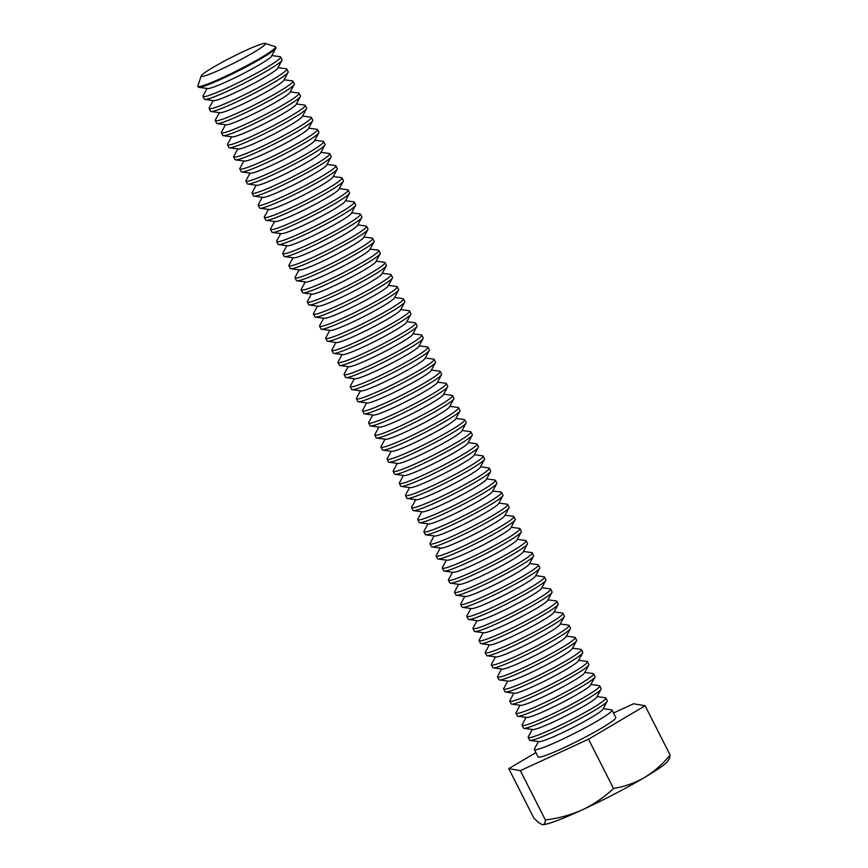 <?xml version="1.0" encoding="UTF-8"?>
<svg xmlns="http://www.w3.org/2000/svg" width="868" height="868" viewBox="0 0 868 868"><rect width="100%" height="100%" fill="white"/><g stroke="black" fill="none" stroke-linecap="round" stroke-linejoin="round"><path stroke-width="1.3" d="M613.535 788.502C604.236 797.236 593.82 804.343 582.298 809.844C570.591 815.052 558.287 818.415 545.354 819.945C545.299 823.2 544.312 824.741 542.413 824.557C540.373 824.079 537.498 821.877 533.766 817.938L508.756 768.647L520.344 770.654L588.526 739.21L613.535 788.502C624.58 786.647 634.953 782.947 644.685 777.392C654.233 771.565 662.718 764.111 670.129 755.051L645.119 705.76L633.531 703.764L613.502 712.997M520.344 770.654L545.354 819.945M588.526 739.21L645.119 705.76M542.717 824.6A70.785 6.13 -26.9 0 0 542.804 824.6A70.785 6.13 -26.9 0 0 582.298 809.844A70.785 6.13 -26.9 0 0 644.685 777.392A70.785 6.13 153.1 0 0 667.622 761.279L669.25 758.816L670.129 755.051M535.903 752.61L508.756 768.647M603.195 708.679L611.517 709.818A43.563 3.776 153.1 0 1 612.027 710.078L615.792 717.5A43.563 3.776 153.1 0 1 580.887 739.428A43.563 3.776 153.1 0 1 538.551 757.167A43.563 3.776 153.1 0 1 538.095 756.918L534.33 749.496A43.563 3.776 153.1 0 1 534.417 748.932L538.41 741.543M612.027 710.078A43.563 3.776 153.1 0 1 574.887 733.156A43.563 3.776 153.1 0 1 534.33 749.496M597.065 696.581L605.376 697.72A43.563 3.776 153.1 0 1 605.886 697.991L607.274 700.726A43.563 3.776 153.1 0 1 607.188 701.301L602.869 709.275A36.044 3.125 153.1 0 1 572.218 727.894A36.044 3.125 153.1 0 1 539.082 741.641L530.098 740.404A43.563 3.776 153.1 0 1 529.578 740.144L528.189 737.409A43.563 3.776 153.1 0 1 528.286 736.834L532.279 729.456M607.188 701.301A43.563 3.776 153.1 0 1 570.135 723.793A43.563 3.776 153.1 0 1 530.098 740.404M605.886 697.991A43.563 3.776 153.1 0 1 568.746 721.058A43.563 3.776 153.1 0 1 528.189 737.409M590.924 684.494L599.245 685.622A43.563 3.776 153.1 0 1 599.755 685.894L601.144 688.628A43.563 3.776 153.1 0 1 601.057 689.203L596.739 697.178A36.044 3.125 153.1 0 1 566.077 715.796A36.044 3.125 153.1 0 1 532.952 729.543L523.957 728.317A43.563 3.776 153.1 0 1 523.447 728.046L522.059 725.312A43.563 3.776 153.1 0 1 522.145 724.737L526.138 717.359M601.057 689.203A43.563 3.776 153.1 0 1 564.005 711.706A43.563 3.776 153.1 0 1 523.957 728.317M599.755 685.894A43.563 3.776 153.1 0 1 562.616 708.961A43.563 3.776 153.1 0 1 522.059 725.312M584.793 672.396L593.104 673.535A43.563 3.776 153.1 0 1 593.614 673.796L595.003 676.541A43.563 3.776 153.1 0 1 594.916 677.105L590.598 685.091A36.044 3.125 153.1 0 1 559.947 703.709A36.044 3.125 153.1 0 1 526.811 717.445L517.827 716.219A43.563 3.776 153.1 0 1 517.306 715.959L515.918 713.214A43.563 3.776 153.1 0 1 516.015 712.65L520.008 705.261M594.916 677.105A43.563 3.776 153.1 0 1 557.864 699.608A43.563 3.776 153.1 0 1 517.827 716.219M593.614 673.796A43.563 3.776 153.1 0 1 556.475 696.874A43.563 3.776 153.1 0 1 515.918 713.214M578.652 660.298L586.974 661.438A43.563 3.776 153.1 0 1 587.484 661.709L588.873 664.443A43.563 3.776 153.1 0 1 588.786 665.007L584.468 672.993A36.044 3.125 153.1 0 1 553.806 691.612A36.044 3.125 153.1 0 1 520.681 705.359L511.686 704.122A43.563 3.776 153.1 0 1 511.176 703.861L509.787 701.116A43.563 3.776 153.1 0 1 509.874 700.552L513.867 693.163M588.786 665.007A43.563 3.776 153.1 0 1 551.733 687.51A43.563 3.776 153.1 0 1 511.686 704.122M587.484 661.709A43.563 3.776 153.1 0 1 550.345 684.776A43.563 3.776 153.1 0 1 509.787 701.116M572.522 648.212L580.833 649.34A43.563 3.776 153.1 0 1 581.343 649.611L582.732 652.345A43.563 3.776 153.1 0 1 582.645 652.92L578.327 660.895A36.044 3.125 153.1 0 1 547.675 679.514A36.044 3.125 153.1 0 1 514.54 693.261L505.556 692.035A43.563 3.776 153.1 0 1 505.035 691.763L503.646 689.029A43.563 3.776 153.1 0 1 503.733 688.454L507.737 681.076M582.645 652.92A43.563 3.776 153.1 0 1 545.592 675.423A43.563 3.776 153.1 0 1 505.556 692.035M581.343 649.611A43.563 3.776 153.1 0 1 544.203 672.678A43.563 3.776 153.1 0 1 503.646 689.029M566.381 636.114L574.703 637.253A43.563 3.776 153.1 0 1 575.213 637.513L576.602 640.259A43.563 3.776 153.1 0 1 576.515 640.823L572.196 648.808A36.044 3.125 153.1 0 1 541.534 667.427A36.044 3.125 153.1 0 1 508.409 681.163L499.415 679.937A43.563 3.776 153.1 0 1 498.905 679.666L497.516 676.931A43.563 3.776 153.1 0 1 497.603 676.367L501.596 668.978M576.515 640.823A43.563 3.776 153.1 0 1 539.462 663.326A43.563 3.776 153.1 0 1 499.415 679.937M575.213 637.513A43.563 3.776 153.1 0 1 538.073 660.591A43.563 3.776 153.1 0 1 497.516 676.931M560.24 624.016L568.562 625.155A43.563 3.776 153.1 0 1 569.072 625.416L570.46 628.161A43.563 3.776 153.1 0 1 570.374 628.725L566.055 636.711A36.044 3.125 153.1 0 1 535.404 655.329A36.044 3.125 153.1 0 1 502.268 669.076L493.284 667.839A43.563 3.776 153.1 0 1 492.764 667.579L491.375 664.834A43.563 3.776 153.1 0 1 491.462 664.27L495.465 656.881M570.374 628.725A43.563 3.776 153.1 0 1 533.321 651.228A43.563 3.776 153.1 0 1 493.284 667.839M569.072 625.416A43.563 3.776 153.1 0 1 531.932 648.494A43.563 3.776 153.1 0 1 491.375 664.834M554.11 611.918L562.431 613.058A43.563 3.776 153.1 0 1 562.941 613.329L564.33 616.063A43.563 3.776 153.1 0 1 564.243 616.638L559.925 624.613A36.044 3.125 153.1 0 1 529.263 643.231A36.044 3.125 153.1 0 1 496.138 656.978L487.143 655.752A43.563 3.776 153.1 0 1 486.633 655.481L485.245 652.747A43.563 3.776 153.1 0 1 485.331 652.172L489.324 644.794M564.243 616.638A43.563 3.776 153.1 0 1 527.191 639.141A43.563 3.776 153.1 0 1 487.143 655.752M562.941 613.329A43.563 3.776 153.1 0 1 525.802 636.396A43.563 3.776 153.1 0 1 485.245 652.747M547.968 599.831L556.29 600.971A43.563 3.776 153.1 0 1 556.8 601.231L558.189 603.965A43.563 3.776 153.1 0 1 558.102 604.54L553.784 612.526A36.044 3.125 153.1 0 1 523.133 631.144A36.044 3.125 153.1 0 1 489.997 644.881L481.002 643.655A43.563 3.776 153.1 0 1 480.492 643.383L479.103 640.649A43.563 3.776 153.1 0 1 479.19 640.074L483.194 632.696M558.102 604.54A43.563 3.776 153.1 0 1 521.05 627.043A43.563 3.776 153.1 0 1 481.002 643.655M556.8 601.231A43.563 3.776 153.1 0 1 519.661 624.309A43.563 3.776 153.1 0 1 479.103 640.649M541.838 587.734L550.149 588.873A43.563 3.776 153.1 0 1 550.67 589.133L552.059 591.878A43.563 3.776 153.1 0 1 551.972 592.443L547.654 600.428A36.044 3.125 153.1 0 1 516.992 619.047A36.044 3.125 153.1 0 1 483.867 632.794L474.872 631.557A43.563 3.776 153.1 0 1 474.362 631.296L472.973 628.551A43.563 3.776 153.1 0 1 473.06 627.987L477.053 620.598M551.972 592.443A43.563 3.776 153.1 0 1 514.919 614.945A43.563 3.776 153.1 0 1 474.872 631.557M550.67 589.133A43.563 3.776 153.1 0 1 513.52 612.211A43.563 3.776 153.1 0 1 472.973 628.551M535.697 575.636L544.019 576.775A43.563 3.776 153.1 0 1 544.529 577.046L545.918 579.781A43.563 3.776 153.1 0 1 545.831 580.356L541.513 588.33A36.044 3.125 153.1 0 1 510.861 606.949A36.044 3.125 153.1 0 1 477.726 620.696L468.731 619.459A43.563 3.776 153.1 0 1 468.221 619.199L466.832 616.464A43.563 3.776 153.1 0 1 466.919 615.889L470.912 608.511M545.831 580.356A43.563 3.776 153.1 0 1 508.778 602.859A43.563 3.776 153.1 0 1 468.731 619.459M544.529 577.046A43.563 3.776 153.1 0 1 507.389 600.114A43.563 3.776 153.1 0 1 466.832 616.464M529.567 563.549L537.878 564.688A43.563 3.776 153.1 0 1 538.399 564.949L539.788 567.683A43.563 3.776 153.1 0 1 539.701 568.258L535.382 576.244A36.044 3.125 153.1 0 1 504.72 594.851A36.044 3.125 153.1 0 1 471.595 608.598L462.601 607.372A43.563 3.776 153.1 0 1 462.091 607.101L460.702 604.367A43.563 3.776 153.1 0 1 460.789 603.792L464.781 596.414M539.701 568.258A43.563 3.776 153.1 0 1 502.637 590.761A43.563 3.776 153.1 0 1 462.601 607.372M538.399 564.949A43.563 3.776 153.1 0 1 501.248 588.016A43.563 3.776 153.1 0 1 460.702 604.367M523.426 551.451L531.748 552.591A43.563 3.776 153.1 0 1 532.258 552.851L533.646 555.596A43.563 3.776 153.1 0 1 533.56 556.16L529.241 564.146A36.044 3.125 153.1 0 1 498.59 582.764A36.044 3.125 153.1 0 1 465.454 596.5L456.459 595.274A43.563 3.776 153.1 0 1 455.95 595.014L454.561 592.269A43.563 3.776 153.1 0 1 454.648 591.705L458.64 584.316M533.56 556.16A43.563 3.776 153.1 0 1 496.507 578.663A43.563 3.776 153.1 0 1 456.459 595.274M532.258 552.851A43.563 3.776 153.1 0 1 495.118 575.929A43.563 3.776 153.1 0 1 454.561 592.269M517.295 539.354L525.607 540.493A43.563 3.776 153.1 0 1 526.127 540.764L527.516 543.498A43.563 3.776 153.1 0 1 527.418 544.062L523.111 552.048A36.044 3.125 153.1 0 1 492.449 570.667A36.044 3.125 153.1 0 1 459.324 584.414L450.329 583.177A43.563 3.776 153.1 0 1 449.819 582.916L448.43 580.182A43.563 3.776 153.1 0 1 448.517 579.607L452.51 572.229M527.418 544.062A43.563 3.776 153.1 0 1 490.366 566.565A43.563 3.776 153.1 0 1 450.329 583.177M526.127 540.764A43.563 3.776 153.1 0 1 488.977 563.831A43.563 3.776 153.1 0 1 448.43 580.182M511.154 527.267L519.476 528.395A43.563 3.776 153.1 0 1 519.986 528.666L521.375 531.4A43.563 3.776 153.1 0 1 521.288 531.976L516.97 539.95A36.044 3.125 153.1 0 1 486.319 558.569A36.044 3.125 153.1 0 1 453.183 572.316L444.188 571.09A43.563 3.776 153.1 0 1 443.678 570.818L442.289 568.084A43.563 3.776 153.1 0 1 442.376 567.509L446.369 560.131M521.288 531.976A43.563 3.776 153.1 0 1 484.236 554.478A43.563 3.776 153.1 0 1 444.188 571.09M519.986 528.666A43.563 3.776 153.1 0 1 482.847 551.733A43.563 3.776 153.1 0 1 442.289 568.084M505.024 515.169L513.335 516.308A43.563 3.776 153.1 0 1 513.856 516.568L515.245 519.314A43.563 3.776 153.1 0 1 515.147 519.878L510.84 527.863A36.044 3.125 153.1 0 1 480.178 546.482A36.044 3.125 153.1 0 1 447.053 560.218L438.058 558.992A43.563 3.776 153.1 0 1 437.548 558.732L436.159 555.987A43.563 3.776 153.1 0 1 436.246 555.422L440.239 548.034M515.147 519.878A43.563 3.776 153.1 0 1 478.094 542.381A43.563 3.776 153.1 0 1 438.058 558.992M513.856 516.568A43.563 3.776 153.1 0 1 476.706 539.646A43.563 3.776 153.1 0 1 436.159 555.987M498.883 503.071L507.205 504.21A43.563 3.776 153.1 0 1 507.715 504.482L509.104 507.216A43.563 3.776 153.1 0 1 509.017 507.78L504.699 515.766A36.044 3.125 153.1 0 1 474.036 534.384A36.044 3.125 153.1 0 1 440.911 548.131L431.917 546.894A43.563 3.776 153.1 0 1 431.407 546.634L430.018 543.889A43.563 3.776 153.1 0 1 430.105 543.325L434.098 535.936M509.017 507.78A43.563 3.776 153.1 0 1 471.964 530.283A43.563 3.776 153.1 0 1 431.917 546.894M507.715 504.482A43.563 3.776 153.1 0 1 470.575 527.549A43.563 3.776 153.1 0 1 430.018 543.889M492.753 490.984L501.064 492.113A43.563 3.776 153.1 0 1 501.585 492.384L502.973 495.118A43.563 3.776 153.1 0 1 502.876 495.693L498.558 503.668A36.044 3.125 153.1 0 1 467.906 522.286A36.044 3.125 153.1 0 1 434.781 536.033L425.787 534.807A43.563 3.776 153.1 0 1 425.277 534.536L423.888 531.802A43.563 3.776 153.1 0 1 423.975 531.227L427.967 523.849M502.876 495.693A43.563 3.776 153.1 0 1 465.823 518.196A43.563 3.776 153.1 0 1 425.787 534.807M501.585 492.384A43.563 3.776 153.1 0 1 464.434 515.451A43.563 3.776 153.1 0 1 423.888 531.802M486.612 478.886L494.934 480.026A43.563 3.776 153.1 0 1 495.444 480.286L496.832 483.031A43.563 3.776 153.1 0 1 496.746 483.595L492.427 491.581A36.044 3.125 153.1 0 1 461.765 510.2A36.044 3.125 153.1 0 1 428.64 523.936L419.645 522.71A43.563 3.776 153.1 0 1 419.135 522.438L417.747 519.704A43.563 3.776 153.1 0 1 417.834 519.14L421.826 511.751M496.746 483.595A43.563 3.776 153.1 0 1 459.693 506.098A43.563 3.776 153.1 0 1 419.645 522.71M495.444 480.286A43.563 3.776 153.1 0 1 458.304 503.364A43.563 3.776 153.1 0 1 417.747 519.704M480.481 466.789L488.792 467.928A43.563 3.776 153.1 0 1 489.313 468.188L490.702 470.933A43.563 3.776 153.1 0 1 490.604 471.498L486.286 479.483A36.044 3.125 153.1 0 1 455.635 498.102A36.044 3.125 153.1 0 1 422.499 511.849L413.515 510.612A43.563 3.776 153.1 0 1 413.005 510.351L411.616 507.606A43.563 3.776 153.1 0 1 411.703 507.042L415.696 499.653M490.604 471.498A43.563 3.776 153.1 0 1 453.552 494A43.563 3.776 153.1 0 1 413.515 510.612M489.313 468.188A43.563 3.776 153.1 0 1 452.163 491.266A43.563 3.776 153.1 0 1 411.616 507.606M474.34 454.691L482.662 455.83A43.563 3.776 153.1 0 1 483.172 456.101L484.561 458.836A43.563 3.776 153.1 0 1 484.474 459.411L480.156 467.385A36.044 3.125 153.1 0 1 449.494 486.004A36.044 3.125 153.1 0 1 416.369 499.751L407.374 498.514A43.563 3.776 153.1 0 1 406.864 498.254L405.475 495.519A43.563 3.776 153.1 0 1 405.562 494.944L409.555 487.566M484.474 459.411A43.563 3.776 153.1 0 1 447.421 481.914A43.563 3.776 153.1 0 1 407.374 498.514M483.172 456.101A43.563 3.776 153.1 0 1 446.033 479.169A43.563 3.776 153.1 0 1 405.475 495.519M468.21 442.604L476.521 443.743A43.563 3.776 153.1 0 1 477.031 444.004L478.431 446.738A43.563 3.776 153.1 0 1 478.333 447.313L474.015 455.299A36.044 3.125 153.1 0 1 443.364 473.917A36.044 3.125 153.1 0 1 410.228 487.653L401.244 486.427A43.563 3.776 153.1 0 1 400.734 486.156L399.345 483.422A43.563 3.776 153.1 0 1 399.432 482.847L403.425 475.469M478.333 447.313A43.563 3.776 153.1 0 1 441.28 469.816A43.563 3.776 153.1 0 1 401.244 486.427M477.031 444.004A43.563 3.776 153.1 0 1 439.892 467.082A43.563 3.776 153.1 0 1 399.345 483.422M462.069 430.506L470.391 431.646A43.563 3.776 153.1 0 1 470.901 431.906L472.29 434.651A43.563 3.776 153.1 0 1 472.203 435.215L467.885 443.201A36.044 3.125 153.1 0 1 437.222 461.819A36.044 3.125 153.1 0 1 404.097 475.555L395.103 474.329A43.563 3.776 153.1 0 1 394.593 474.069L393.204 471.324A43.563 3.776 153.1 0 1 393.291 470.76L397.284 463.371M472.203 435.215A43.563 3.776 153.1 0 1 435.15 457.718A43.563 3.776 153.1 0 1 395.103 474.329M470.901 431.906A43.563 3.776 153.1 0 1 433.761 454.984A43.563 3.776 153.1 0 1 393.204 471.324M455.939 418.409L464.25 419.548A43.563 3.776 153.1 0 1 464.76 419.819L466.149 422.553A43.563 3.776 153.1 0 1 466.062 423.128L461.743 431.103A36.044 3.125 153.1 0 1 431.092 449.722A36.044 3.125 153.1 0 1 397.956 463.469L388.972 462.232A43.563 3.776 153.1 0 1 388.463 461.971L387.074 459.237A43.563 3.776 153.1 0 1 387.161 458.662L391.153 451.284M466.062 423.128A43.563 3.776 153.1 0 1 429.009 445.631A43.563 3.776 153.1 0 1 388.972 462.232M464.76 419.819A43.563 3.776 153.1 0 1 427.62 442.886A43.563 3.776 153.1 0 1 387.074 459.237M449.798 406.322L458.12 407.461A43.563 3.776 153.1 0 1 458.629 407.721L460.018 410.455A43.563 3.776 153.1 0 1 459.931 411.031L455.613 419.016A36.044 3.125 153.1 0 1 424.951 437.624A36.044 3.125 153.1 0 1 391.826 451.371L382.831 450.145A43.563 3.776 153.1 0 1 382.321 449.874L380.933 447.139A43.563 3.776 153.1 0 1 381.019 446.564L385.012 439.186M459.931 411.031A43.563 3.776 153.1 0 1 422.879 433.533A43.563 3.776 153.1 0 1 382.831 450.145M458.629 407.721A43.563 3.776 153.1 0 1 421.49 430.788A43.563 3.776 153.1 0 1 380.933 447.139M443.667 394.224L451.978 395.363A43.563 3.776 153.1 0 1 452.488 395.624L453.877 398.369A43.563 3.776 153.1 0 1 453.79 398.933L449.472 406.918A36.044 3.125 153.1 0 1 418.821 425.537A36.044 3.125 153.1 0 1 385.685 439.273L376.701 438.047A43.563 3.776 153.1 0 1 376.191 437.787L374.792 435.042A43.563 3.776 153.1 0 1 374.889 434.477L378.882 427.089M453.79 398.933A43.563 3.776 153.1 0 1 416.738 421.436A43.563 3.776 153.1 0 1 376.701 438.047M452.488 395.624A43.563 3.776 153.1 0 1 415.349 418.701A43.563 3.776 153.1 0 1 374.792 435.042M437.526 382.126L445.848 383.265A43.563 3.776 153.1 0 1 446.358 383.537L447.747 386.271A43.563 3.776 153.1 0 1 447.66 386.835L443.342 394.821A36.044 3.125 153.1 0 1 412.68 413.439A36.044 3.125 153.1 0 1 379.555 427.186L370.56 425.949A43.563 3.776 153.1 0 1 370.05 425.689L368.661 422.955A43.563 3.776 153.1 0 1 368.748 422.38L372.741 415.002M447.66 386.835A43.563 3.776 153.1 0 1 410.607 409.338A43.563 3.776 153.1 0 1 370.56 425.949M446.358 383.537A43.563 3.776 153.1 0 1 409.219 406.604A43.563 3.776 153.1 0 1 368.661 422.955M431.396 370.039L439.707 371.168A43.563 3.776 153.1 0 1 440.217 371.439L441.606 374.173A43.563 3.776 153.1 0 1 441.519 374.748L437.201 382.723A36.044 3.125 153.1 0 1 406.549 401.341A36.044 3.125 153.1 0 1 373.414 415.088L364.43 413.862A43.563 3.776 153.1 0 1 363.909 413.591L362.52 410.857A43.563 3.776 153.1 0 1 362.618 410.282L366.611 402.904M441.519 374.748A43.563 3.776 153.1 0 1 404.466 397.251A43.563 3.776 153.1 0 1 364.43 413.862M440.217 371.439A43.563 3.776 153.1 0 1 403.077 394.506A43.563 3.776 153.1 0 1 362.52 410.857M425.255 357.941L433.577 359.081A43.563 3.776 153.1 0 1 434.087 359.341L435.476 362.086A43.563 3.776 153.1 0 1 435.389 362.65L431.07 370.636A36.044 3.125 153.1 0 1 400.408 389.255A36.044 3.125 153.1 0 1 367.283 402.991L358.289 401.765A43.563 3.776 153.1 0 1 357.779 401.504L356.39 398.759A43.563 3.776 153.1 0 1 356.477 398.195L360.47 390.806M435.389 362.65A43.563 3.776 153.1 0 1 398.336 385.153A43.563 3.776 153.1 0 1 358.289 401.765M434.087 359.341A43.563 3.776 153.1 0 1 396.947 382.419A43.563 3.776 153.1 0 1 356.39 398.759M419.125 345.844L427.436 346.983A43.563 3.776 153.1 0 1 427.946 347.243L429.334 349.988A43.563 3.776 153.1 0 1 429.248 350.553L424.929 358.538A36.044 3.125 153.1 0 1 394.278 377.157A36.044 3.125 153.1 0 1 361.142 390.904L352.158 389.667A43.563 3.776 153.1 0 1 351.638 389.406L350.249 386.661A43.563 3.776 153.1 0 1 350.346 386.097L354.339 378.708M429.248 350.553A43.563 3.776 153.1 0 1 392.195 373.056A43.563 3.776 153.1 0 1 352.158 389.667M427.946 347.243A43.563 3.776 153.1 0 1 390.806 370.321A43.563 3.776 153.1 0 1 350.249 386.661M412.984 333.757L421.305 334.885A43.563 3.776 153.1 0 1 421.815 335.156L423.204 337.891A43.563 3.776 153.1 0 1 423.117 338.466L418.799 346.44A36.044 3.125 153.1 0 1 388.137 365.059A36.044 3.125 153.1 0 1 355.012 378.806L346.017 377.58A43.563 3.776 153.1 0 1 345.507 377.309L344.119 374.575A43.563 3.776 153.1 0 1 344.205 373.999L348.198 366.621M423.117 338.466A43.563 3.776 153.1 0 1 386.065 360.969A43.563 3.776 153.1 0 1 346.017 377.58M421.815 335.156A43.563 3.776 153.1 0 1 384.676 358.224A43.563 3.776 153.1 0 1 344.119 374.575M406.853 321.659L415.164 322.798A43.563 3.776 153.1 0 1 415.674 323.059L417.063 325.793A43.563 3.776 153.1 0 1 416.976 326.368L412.658 334.354A36.044 3.125 153.1 0 1 382.007 352.972A36.044 3.125 153.1 0 1 348.871 366.708L339.887 365.482A43.563 3.776 153.1 0 1 339.366 365.211L337.977 362.477A43.563 3.776 153.1 0 1 338.075 361.913L342.068 354.524M416.976 326.368A43.563 3.776 153.1 0 1 379.924 348.871A43.563 3.776 153.1 0 1 339.887 365.482M415.674 323.059A43.563 3.776 153.1 0 1 378.535 346.137A43.563 3.776 153.1 0 1 337.977 362.477M400.712 309.561L409.034 310.701A43.563 3.776 153.1 0 1 409.544 310.961L410.933 313.706A43.563 3.776 153.1 0 1 410.846 314.27L406.528 322.256A36.044 3.125 153.1 0 1 375.866 340.874A36.044 3.125 153.1 0 1 342.741 354.621L333.746 353.385A43.563 3.776 153.1 0 1 333.236 353.124L331.847 350.379A43.563 3.776 153.1 0 1 331.934 349.815L335.927 342.426M410.846 314.27A43.563 3.776 153.1 0 1 373.793 336.773A43.563 3.776 153.1 0 1 333.746 353.385M409.544 310.961A43.563 3.776 153.1 0 1 372.405 334.039A43.563 3.776 153.1 0 1 331.847 350.379M394.582 297.464L402.893 298.603A43.563 3.776 153.1 0 1 403.403 298.874L404.792 301.608A43.563 3.776 153.1 0 1 404.705 302.183L400.387 310.158A36.044 3.125 153.1 0 1 369.735 328.777A36.044 3.125 153.1 0 1 336.6 342.524L327.616 341.287A43.563 3.776 153.1 0 1 327.095 341.026L325.706 338.292A43.563 3.776 153.1 0 1 325.804 337.717L329.797 330.339M404.705 302.183A43.563 3.776 153.1 0 1 367.652 324.686A43.563 3.776 153.1 0 1 327.616 341.287M403.403 298.874A43.563 3.776 153.1 0 1 366.263 321.941A43.563 3.776 153.1 0 1 325.706 338.292M388.441 285.377L396.763 286.516A43.563 3.776 153.1 0 1 397.273 286.776L398.662 289.511A43.563 3.776 153.1 0 1 398.575 290.086L394.256 298.071A36.044 3.125 153.1 0 1 363.594 316.69A36.044 3.125 153.1 0 1 330.469 330.426L321.475 329.2A43.563 3.776 153.1 0 1 320.965 328.929L319.576 326.194A43.563 3.776 153.1 0 1 319.663 325.619L323.656 318.241M398.575 290.086A43.563 3.776 153.1 0 1 361.522 312.589A43.563 3.776 153.1 0 1 321.475 329.2M397.273 286.776A43.563 3.776 153.1 0 1 360.133 309.843A43.563 3.776 153.1 0 1 319.576 326.194M382.311 273.279L390.622 274.418A43.563 3.776 153.1 0 1 391.132 274.679L392.52 277.424A43.563 3.776 153.1 0 1 392.434 277.988L388.115 285.973A36.044 3.125 153.1 0 1 357.464 304.592A36.044 3.125 153.1 0 1 324.328 318.328L315.344 317.102A43.563 3.776 153.1 0 1 314.824 316.842L313.435 314.097A43.563 3.776 153.1 0 1 313.522 313.532L317.525 306.144M392.434 277.988A43.563 3.776 153.1 0 1 355.381 300.491A43.563 3.776 153.1 0 1 315.344 317.102M391.132 274.679A43.563 3.776 153.1 0 1 353.992 297.757A43.563 3.776 153.1 0 1 313.435 314.097M376.169 261.181L384.491 262.32A43.563 3.776 153.1 0 1 385.001 262.592L386.39 265.326A43.563 3.776 153.1 0 1 386.303 265.901L381.985 273.876A36.044 3.125 153.1 0 1 351.323 292.494A36.044 3.125 153.1 0 1 318.198 306.241L309.203 305.004A43.563 3.776 153.1 0 1 308.693 304.744L307.305 302.01A43.563 3.776 153.1 0 1 307.391 301.435L311.384 294.057M386.303 265.901A43.563 3.776 153.1 0 1 349.251 288.393A43.563 3.776 153.1 0 1 309.203 305.004M385.001 262.592A43.563 3.776 153.1 0 1 347.862 285.659A43.563 3.776 153.1 0 1 307.305 302.01M370.028 249.094L378.35 250.234A43.563 3.776 153.1 0 1 378.86 250.494L380.249 253.228A43.563 3.776 153.1 0 1 380.162 253.803L375.844 261.778A36.044 3.125 153.1 0 1 345.193 280.397A36.044 3.125 153.1 0 1 312.057 294.144L303.073 292.917A43.563 3.776 153.1 0 1 302.552 292.646L301.163 289.912A43.563 3.776 153.1 0 1 301.25 289.337L305.254 281.959M380.162 253.803A43.563 3.776 153.1 0 1 343.11 276.306A43.563 3.776 153.1 0 1 303.073 292.917M378.86 250.494A43.563 3.776 153.1 0 1 341.721 273.561A43.563 3.776 153.1 0 1 301.163 289.912M363.898 236.997L372.209 238.136A43.563 3.776 153.1 0 1 372.73 238.396L374.119 241.141A43.563 3.776 153.1 0 1 374.032 241.705L369.714 249.691A36.044 3.125 153.1 0 1 339.052 268.31A36.044 3.125 153.1 0 1 305.927 282.046L296.932 280.82A43.563 3.776 153.1 0 1 296.422 280.559L295.033 277.814A43.563 3.776 153.1 0 1 295.12 277.25L299.113 269.861M374.032 241.705A43.563 3.776 153.1 0 1 336.979 264.208A43.563 3.776 153.1 0 1 296.932 280.82M372.73 238.396A43.563 3.776 153.1 0 1 335.58 261.474A43.563 3.776 153.1 0 1 295.033 277.814M357.757 224.899L366.079 226.038A43.563 3.776 153.1 0 1 366.589 226.309L367.978 229.043A43.563 3.776 153.1 0 1 367.891 229.608L363.573 237.593A36.044 3.125 153.1 0 1 332.921 256.212A36.044 3.125 153.1 0 1 299.786 269.959L290.791 268.722A43.563 3.776 153.1 0 1 290.281 268.462L288.892 265.727A43.563 3.776 153.1 0 1 288.979 265.152L292.972 257.763M367.891 229.608A43.563 3.776 153.1 0 1 330.838 252.111A43.563 3.776 153.1 0 1 290.791 268.722M366.589 226.309A43.563 3.776 153.1 0 1 329.449 249.376A43.563 3.776 153.1 0 1 288.892 265.727M351.627 212.812L359.938 213.94A43.563 3.776 153.1 0 1 360.459 214.212L361.847 216.946A43.563 3.776 153.1 0 1 361.761 217.521L357.442 225.496A36.044 3.125 153.1 0 1 326.78 244.114A36.044 3.125 153.1 0 1 293.655 257.861L284.661 256.635A43.563 3.776 153.1 0 1 284.151 256.364L282.762 253.63A43.563 3.776 153.1 0 1 282.849 253.055L286.841 245.677M361.761 217.521A43.563 3.776 153.1 0 1 324.697 240.024A43.563 3.776 153.1 0 1 284.661 256.635M360.459 214.212A43.563 3.776 153.1 0 1 323.308 237.279A43.563 3.776 153.1 0 1 282.762 253.63M345.486 200.714L353.808 201.853A43.563 3.776 153.1 0 1 354.318 202.114L355.706 204.859A43.563 3.776 153.1 0 1 355.62 205.423L351.301 213.409A36.044 3.125 153.1 0 1 320.65 232.027A36.044 3.125 153.1 0 1 287.514 245.763L278.519 244.537A43.563 3.776 153.1 0 1 278.01 244.266L276.621 241.532A43.563 3.776 153.1 0 1 276.708 240.968L280.7 233.579M355.62 205.423A43.563 3.776 153.1 0 1 318.567 227.926A43.563 3.776 153.1 0 1 278.519 244.537M354.318 202.114A43.563 3.776 153.1 0 1 317.178 225.192A43.563 3.776 153.1 0 1 276.621 241.532M339.355 188.616L347.667 189.756A43.563 3.776 153.1 0 1 348.187 190.016L349.576 192.761A43.563 3.776 153.1 0 1 349.478 193.325L345.171 201.311A36.044 3.125 153.1 0 1 314.509 219.929A36.044 3.125 153.1 0 1 281.384 233.676L272.389 232.44A43.563 3.776 153.1 0 1 271.879 232.179L270.49 229.434A43.563 3.776 153.1 0 1 270.577 228.87L274.57 221.481M349.478 193.325A43.563 3.776 153.1 0 1 312.426 215.828A43.563 3.776 153.1 0 1 272.389 232.44M348.187 190.016A43.563 3.776 153.1 0 1 311.037 213.094A43.563 3.776 153.1 0 1 270.49 229.434M333.214 176.519L341.536 177.658A43.563 3.776 153.1 0 1 342.046 177.929L343.435 180.663A43.563 3.776 153.1 0 1 343.348 181.238L339.03 189.213A36.044 3.125 153.1 0 1 308.379 207.832A36.044 3.125 153.1 0 1 275.243 221.579L266.248 220.353A43.563 3.776 153.1 0 1 265.738 220.081L264.349 217.347A43.563 3.776 153.1 0 1 264.436 216.772L268.429 209.394M343.348 181.238A43.563 3.776 153.1 0 1 306.296 203.741A43.563 3.776 153.1 0 1 266.248 220.353M342.046 177.929A43.563 3.776 153.1 0 1 304.907 200.996A43.563 3.776 153.1 0 1 264.349 217.347M327.084 164.432L335.395 165.571A43.563 3.776 153.1 0 1 335.916 165.831L337.305 168.566A43.563 3.776 153.1 0 1 337.207 169.141L332.9 177.126A36.044 3.125 153.1 0 1 302.238 195.745A36.044 3.125 153.1 0 1 269.113 209.481L260.118 208.255A43.563 3.776 153.1 0 1 259.608 207.984L258.219 205.249A43.563 3.776 153.1 0 1 258.306 204.685L262.299 197.296M337.207 169.141A43.563 3.776 153.1 0 1 300.154 191.644A43.563 3.776 153.1 0 1 260.118 208.255M335.916 165.831A43.563 3.776 153.1 0 1 298.766 188.909A43.563 3.776 153.1 0 1 258.219 205.249M320.943 152.334L329.265 153.473A43.563 3.776 153.1 0 1 329.775 153.734L331.164 156.479A43.563 3.776 153.1 0 1 331.077 157.043L326.759 165.028A36.044 3.125 153.1 0 1 296.107 183.647A36.044 3.125 153.1 0 1 262.971 197.394L253.977 196.157A43.563 3.776 153.1 0 1 253.467 195.897L252.078 193.152A43.563 3.776 153.1 0 1 252.165 192.588L256.158 185.199M331.077 157.043A43.563 3.776 153.1 0 1 294.024 179.546A43.563 3.776 153.1 0 1 253.977 196.157M329.775 153.734A43.563 3.776 153.1 0 1 292.635 176.812A43.563 3.776 153.1 0 1 252.078 193.152M314.813 140.236L323.124 141.376A43.563 3.776 153.1 0 1 323.645 141.647L325.033 144.381A43.563 3.776 153.1 0 1 324.936 144.956L320.628 152.931A36.044 3.125 153.1 0 1 289.966 171.549A36.044 3.125 153.1 0 1 256.841 185.296L247.847 184.059A43.563 3.776 153.1 0 1 247.337 183.799L245.948 181.065A43.563 3.776 153.1 0 1 246.035 180.49L250.027 173.112M324.936 144.956A43.563 3.776 153.1 0 1 287.883 167.459A43.563 3.776 153.1 0 1 247.847 184.059M323.645 141.647A43.563 3.776 153.1 0 1 286.494 164.714A43.563 3.776 153.1 0 1 245.948 181.065M308.672 128.149L316.994 129.289A43.563 3.776 153.1 0 1 317.504 129.549L318.892 132.283A43.563 3.776 153.1 0 1 318.806 132.858L314.487 140.844A36.044 3.125 153.1 0 1 283.825 159.452A36.044 3.125 153.1 0 1 250.7 173.199L241.705 171.972A43.563 3.776 153.1 0 1 241.196 171.701L239.807 168.967A43.563 3.776 153.1 0 1 239.893 168.392L243.886 161.014M318.806 132.858A43.563 3.776 153.1 0 1 281.753 155.361A43.563 3.776 153.1 0 1 241.705 171.972M317.504 129.549A43.563 3.776 153.1 0 1 280.364 152.616A43.563 3.776 153.1 0 1 239.807 168.967M302.541 116.052L310.852 117.191A43.563 3.776 153.1 0 1 311.373 117.451L312.762 120.196A43.563 3.776 153.1 0 1 312.664 120.76L308.346 128.746A36.044 3.125 153.1 0 1 277.695 147.365A36.044 3.125 153.1 0 1 244.57 161.101L235.575 159.875A43.563 3.776 153.1 0 1 235.065 159.614L233.676 156.869A43.563 3.776 153.1 0 1 233.763 156.305L237.756 148.916M312.664 120.76A43.563 3.776 153.1 0 1 275.612 143.263A43.563 3.776 153.1 0 1 235.575 159.875M311.373 117.451A43.563 3.776 153.1 0 1 274.223 140.529A43.563 3.776 153.1 0 1 233.676 156.869M296.4 103.954L304.722 105.093A43.563 3.776 153.1 0 1 305.232 105.364L306.621 108.099A43.563 3.776 153.1 0 1 306.534 108.674L302.216 116.648A36.044 3.125 153.1 0 1 271.554 135.267A36.044 3.125 153.1 0 1 238.429 149.014L229.434 147.777A43.563 3.776 153.1 0 1 228.924 147.517L227.535 144.782A43.563 3.776 153.1 0 1 227.622 144.207L231.615 136.829M306.534 108.674A43.563 3.776 153.1 0 1 269.481 131.166A43.563 3.776 153.1 0 1 229.434 147.777M305.232 105.364A43.563 3.776 153.1 0 1 268.093 128.431A43.563 3.776 153.1 0 1 227.535 144.782M290.27 91.867L298.581 92.995A43.563 3.776 153.1 0 1 299.091 93.267L300.491 96.001A43.563 3.776 153.1 0 1 300.393 96.576L296.075 104.551A36.044 3.125 153.1 0 1 265.424 123.169A36.044 3.125 153.1 0 1 232.288 136.916L223.304 135.69A43.563 3.776 153.1 0 1 222.794 135.419L221.405 132.685A43.563 3.776 153.1 0 1 221.492 132.11L225.485 124.732M300.393 96.576A43.563 3.776 153.1 0 1 263.34 119.079A43.563 3.776 153.1 0 1 223.304 135.69M299.091 93.267A43.563 3.776 153.1 0 1 261.952 116.334A43.563 3.776 153.1 0 1 221.405 132.685M284.129 79.769L292.451 80.908A43.563 3.776 153.1 0 1 292.961 81.169L294.35 83.914A43.563 3.776 153.1 0 1 294.263 84.478L289.945 92.464A36.044 3.125 153.1 0 1 259.282 111.082A36.044 3.125 153.1 0 1 226.157 124.818L217.163 123.592A43.563 3.776 153.1 0 1 216.653 123.332L215.264 120.587A43.563 3.776 153.1 0 1 215.351 120.023L219.344 112.634M294.263 84.478A43.563 3.776 153.1 0 1 257.21 106.981A43.563 3.776 153.1 0 1 217.163 123.592M292.961 81.169A43.563 3.776 153.1 0 1 255.821 104.247A43.563 3.776 153.1 0 1 215.264 120.587M277.999 67.671L286.31 68.811A43.563 3.776 153.1 0 1 286.82 69.082L288.209 71.816A43.563 3.776 153.1 0 1 288.122 72.38L283.803 80.366A36.044 3.125 153.1 0 1 253.152 98.985A36.044 3.125 153.1 0 1 220.016 112.731L211.032 111.495A43.563 3.776 153.1 0 1 210.523 111.234L209.134 108.489A43.563 3.776 153.1 0 1 209.221 107.925L213.213 100.536M288.122 72.38A43.563 3.776 153.1 0 1 251.069 94.883A43.563 3.776 153.1 0 1 211.032 111.495M286.82 69.082A43.563 3.776 153.1 0 1 249.68 92.149A43.563 3.776 153.1 0 1 209.134 108.489M271.858 55.585L280.18 56.713A43.563 3.776 153.1 0 1 280.689 56.984L282.078 59.718A43.563 3.776 153.1 0 1 281.991 60.293L277.673 68.268A36.044 3.125 153.1 0 1 247.011 86.887A36.044 3.125 153.1 0 1 213.886 100.634L204.891 99.408A43.563 3.776 153.1 0 1 204.381 99.136L202.993 96.402A43.563 3.776 153.1 0 1 203.079 95.827L207.072 88.449M281.991 60.293A43.563 3.776 153.1 0 1 244.939 82.796A43.563 3.776 153.1 0 1 204.891 99.408M280.689 56.984A43.563 3.776 153.1 0 1 243.55 80.051A43.563 3.776 153.1 0 1 202.993 96.402M265.228 43.433L275.275 46.677A43.563 3.776 153.1 0 1 275.568 46.894L275.937 47.631A43.563 3.776 153.1 0 1 275.85 48.196L271.532 56.181A36.044 3.125 153.1 0 1 240.881 74.8A36.044 3.125 153.1 0 1 207.745 88.536L198.761 87.31A43.563 3.776 153.1 0 1 198.251 87.039L197.871 86.312A43.563 3.776 153.1 0 1 197.871 85.943L201.192 75.917A36.044 3.125 153.1 0 1 231.463 57.375A36.044 3.125 153.1 0 1 265.098 43.4A36.044 3.125 153.1 0 1 265.228 43.433A36.044 3.125 153.1 0 1 234.74 62.702A36.044 3.125 153.1 0 1 201.192 75.917M275.85 48.196A43.563 3.776 153.1 0 1 238.798 70.699A43.563 3.776 153.1 0 1 198.761 87.31M275.568 46.894A43.563 3.776 153.1 0 1 238.429 69.961A43.563 3.776 153.1 0 1 197.871 86.312"/></g></svg>
